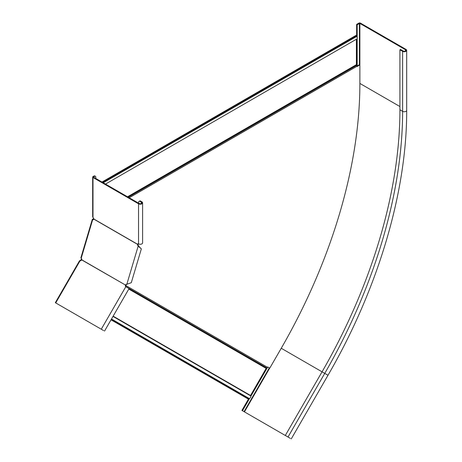 <?xml version="1.0" encoding="UTF-8"?>
<svg xmlns="http://www.w3.org/2000/svg" width="462" height="462" viewBox="0 0 462 462"><rect width="100%" height="100%" fill="white"/><g stroke="black" fill="none" stroke-linecap="round" stroke-linejoin="round"><path stroke-width="0.69" d="M356.398 39.235L356.398 64.663A0.635 0.364 -120 0 0 356.531 65.107L356.699 65.396A1.271 0.733 60 0 1 356.959 66.28L356.959 66.615L359.875 64.928L359.875 23.423L405.422 49.717A1.588 0.918 180 0 1 405.89 50.37A1.588 0.918 180 0 1 404.908 51.213A1.588 0.918 180 0 1 403.182 51.016L400.485 49.463L399.925 49.786L402.616 51.34A2.379 1.374 180 0 0 405.214 51.634A2.379 1.374 180 0 0 406.681 50.37A2.379 1.374 180 0 0 405.983 49.394L360.435 23.1A1.109 0.641 180 0 0 358.87 23.1L356.624 24.394L357.184 24.717L359.875 23.423M93.873 218.884L93.699 219.456M81.82 259.43L81.318 259.361L81.549 258.576M93.555 218.168L93.185 219.629A1.271 0.959 -95.7 0 0 93.393 219.716M111.036 319.808L248.394 399.116L249.012 398.394A1.588 1.294 -60 0 0 250.508 397.528A1.588 1.294 -60 0 0 250.508 395.801L266.147 368.37A0.635 0.52 120 0 1 266.499 368.058L266.788 367.954A1.271 1.034 -60 0 0 267.498 367.325L267.7 366.972L269.768 368.162L281.248 348.267A379.649 219.19 120 0 0 359.875 83.686L359.875 64.928L359.43 64.668L359.43 23.423M356.947 66.101L359.43 64.668M80.625 260.741L80.758 260.025A0.635 0.52 120 0 0 81.11 259.713L81.318 259.361M81.168 260.424A1.271 1.034 120 0 0 81.56 259.973L81.768 259.621M101.986 182.045L355.948 35.418L356.548 36.527A1.588 0.918 60 0 1 356.97 38.906L105.515 184.084M356.398 35.678L102.431 182.305M80.579 260.094L80.648 260.522M80.532 260.17L80.145 260.984M357.184 65.968L357.184 38.681M357.184 37.549L357.184 24.717M267.729 366.984L250.745 396.402M249.653 398.302L242.469 410.735L288.398 437.254M356.624 65.269L356.624 39.103M356.624 36.602L356.624 24.394M266.279 368.197L250.462 395.605M248.816 398.452L241.909 410.412L242.469 410.735M402.616 51.34L402.616 111.342A375.999 217.082 -60 0 1 324.746 373.383L327.997 375.26C377.985 289.125 406.958 191.684 406.681 110.366A2.379 1.374 180 0 1 405.214 111.637A2.379 1.374 180 0 1 402.616 111.342L399.925 109.789L399.925 49.786M399.925 109.789A375.999 217.082 -60 0 1 322.054 371.829L285.314 435.47L290.384 438.398M126.207 286.931A1.271 1.034 120 0 1 125.895 285.424L126.062 285.031A1.271 0.959 84.3 0 1 126.773 284.39L126.952 284.367M55.498 302.789L103.65 330.59M104.522 331.092L129.065 288.583L125.814 286.706A1.271 1.034 120 0 1 125.497 285.193L125.895 285.424M93.284 219.086L92.608 219.155A1.109 0.346 16.6 0 0 92.331 219.294L80.867 257.865A1.109 0.346 16.6 0 0 81.202 258.252A1.271 0.959 84.3 0 1 81.786 259.817L81.739 259.927A1.271 1.034 120 0 1 80.267 260.412L79.568 261.088M101.669 329.446L100.56 328.805M57.646 304.025L56.121 303.147M81.739 259.927L125.543 285.083A1.271 0.959 84.3 0 1 126.259 284.442L131.289 282.709L141.349 248.862L138.161 246.154L138.681 246.102L140.8 248.423M92.331 219.294A1.109 0.346 16.6 0 0 92.666 219.681A1.271 0.959 -95.7 0 0 93.133 219.785A1.271 0.959 -95.7 0 0 93.873 219.15L93.89 219.04A1.271 0.733 -120 0 0 92.995 217.579L92.671 216.747L92.671 177.05A1.109 0.641 0 0 0 92.995 177.5L138.542 203.8A2.379 1.374 0 0 0 141.135 204.094A2.379 1.374 0 0 0 142.602 202.83A2.379 1.374 0 0 0 141.909 201.854L140.113 200.82L139.553 201.143L141.349 202.177A1.588 0.918 0 0 1 141.811 202.83A1.588 0.918 0 0 1 140.829 203.673A1.588 0.918 0 0 1 139.102 203.476L93.555 177.177M142.602 202.83L142.602 242.908A2.379 1.374 180 0 1 141.135 244.173A2.379 1.374 180 0 1 138.542 243.878A1.271 0.733 -120 0 0 137.907 243.815A1.271 0.733 -120 0 0 137.647 244.3L137.63 244.41A1.271 0.959 -95.7 0 0 137.809 245.565L138.161 246.154L126.802 284.367M93.873 219.15L137.63 244.41L138.15 244.358A1.271 0.959 -95.7 0 0 138.329 245.513L138.681 246.102M81.786 259.817L125.543 285.083L126.062 285.031M138.254 243.769A1.271 0.733 -120 0 0 138.207 243.976L138.15 244.358M93.89 219.04L137.647 244.3L138.207 243.976M138.652 203.216L138.652 201.663L139.553 201.143M93.896 176.08L94.456 176.403A1.906 1.097 -60 0 1 95.409 176.305L94.843 175.982A1.906 1.097 120 0 0 93.896 176.08L92.995 176.594A1.109 0.641 0 0 0 92.671 177.05M95.801 178.476L95.801 177.177A1.906 1.097 -60 0 0 95.409 176.305M94.456 176.403L93.555 176.923M127.986 197.055L356.531 65.107M128.321 197.251L356.699 65.396M129.216 197.765L356.959 66.28M125.843 285.539L267.498 367.325M127.535 196.795L356.398 64.663M356.548 36.527L103.245 182.773M356.398 36.198L102.882 182.565M129.013 288.675L266.499 368.058M125.883 286.602L266.788 367.954M80.838 260.516L80.758 260.025M128.788 289.068L266.147 368.37M250.508 395.801L112.999 316.412M249.012 398.394L111.504 318.999M248.712 398.567L111.354 319.259M250.508 395.46L113.15 316.152M405.422 51.016L405.422 49.717M359.875 83.426L399.925 106.549M269.317 367.902L244.057 411.654M281.248 348.267L324.746 373.383L288.005 437.023M269.698 368.122L244.438 411.873M80.267 260.412L55.729 302.922M125.814 286.706L101.27 329.215M93.185 219.629L92.666 219.681L81.202 258.252M126.259 284.442L126.773 284.39M138.542 243.878L138.542 203.8M92.995 217.579L92.995 177.5M141.349 203.476L141.349 202.177M137.809 245.565L138.329 245.513M406.681 110.366L406.681 50.37M327.997 375.26L291.256 438.9M79.58 260.672L55.319 302.685"/></g></svg>
